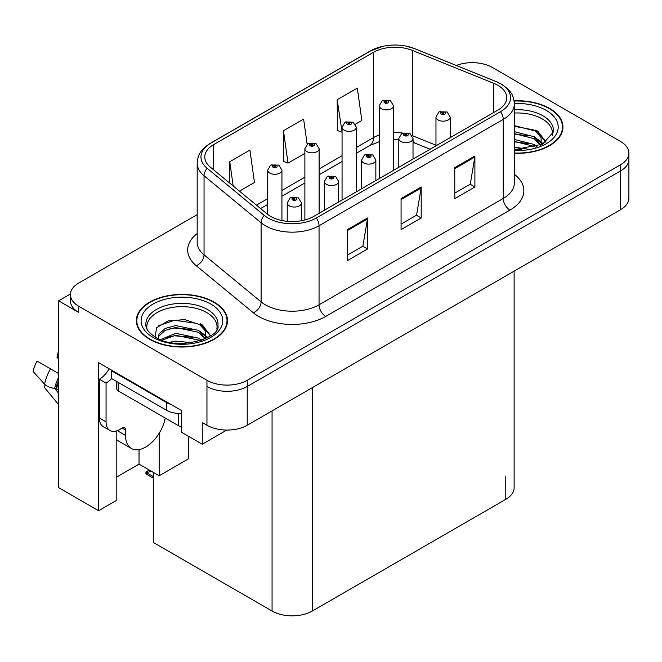 <?xml version="1.0" encoding="UTF-8"?>
<svg xmlns="http://www.w3.org/2000/svg" width="662" height="662" viewBox="0 0 662 662"><rect width="100%" height="100%" fill="white"/><g stroke="black" fill="none" stroke-linecap="round" stroke-linejoin="round"><path stroke-width="0.99" d="M70.437 294.019L58.62 300.846L58.62 487.637L98.621 510.733L98.621 362.693L181.719 410.672L181.719 432.369L202.258 444.227L202.258 422.53L206.958 425.244A28.474 16.442 0 0 0 247.232 425.244L620.559 209.697A28.474 16.442 0 0 0 628.9 198.07L628.9 159.319A28.474 16.442 0 0 1 620.559 170.945A28.474 16.442 0 0 0 628.9 159.319L628.9 153.121A28.474 16.442 0 0 0 620.559 141.494L492.354 67.474A28.474 16.442 0 0 0 456.292 65.472M226.809 430.052L202.258 444.227M473.297 62.675L472.221 62.054L471.145 62.675M197.177 214.645L78.753 283.022A28.474 16.442 0 0 0 70.412 294.648A28.474 16.442 0 0 0 78.753 306.266L206.958 380.286A28.474 16.442 0 0 0 247.232 380.286L247.232 386.484L620.559 170.945L247.232 386.484A28.474 16.442 0 0 1 206.958 386.484A28.474 16.442 0 0 0 247.232 386.484L247.232 425.244M58.62 300.846L78.753 312.472A28.474 16.442 0 0 1 70.412 300.846L70.412 294.648M514.126 271.147L514.126 487.712A28.474 16.442 180 0 1 505.785 499.338L312.34 611.026A28.474 16.442 180 0 1 272.065 611.026L153.261 542.435L153.261 472.362M116.206 477.327L139.028 464.153L159.161 475.771L188.562 458.799L188.562 436.324M116.206 431.045L116.206 500.58L98.621 510.733M159.161 475.771L159.161 433.279M139.028 464.153L139.028 449.589M514.349 153.286A45.562 26.306 0 0 0 562.957 127.038A45.562 26.306 0 0 0 549.609 108.436A45.562 26.306 0 0 0 514.101 100.806M214.14 302.12A45.562 26.306 0 0 0 164.482 296.419A45.562 26.306 0 0 0 136.355 320.722A45.562 26.306 0 0 0 149.703 339.325A45.562 26.306 0 0 0 199.353 345.026A45.562 26.306 0 0 0 227.48 320.722A45.562 26.306 0 0 0 214.14 302.12M136.827 323.139A45.562 26.306 0 0 0 136.67 323.826M497.857 85.307A30.378 17.535 180 0 1 506.761 97.703A30.378 17.535 180 0 1 497.857 110.107L313.68 216.441A30.378 17.535 180 0 1 267.316 214.099L210.259 167.056A30.378 17.535 180 0 1 204.773 156.993A30.378 17.535 180 0 1 213.669 144.597L373.418 52.364A30.378 17.535 180 0 1 412.318 50.395L493.802 83.338A30.378 17.535 180 0 1 497.857 85.307M500.546 83.751A34.176 19.728 0 0 0 495.979 81.542L414.503 48.599A34.176 19.728 0 0 0 406.294 46.166A34.176 19.728 0 0 0 383.505 46.166A34.176 19.728 0 0 0 370.737 50.809L210.979 143.042A34.176 19.728 0 0 0 207.156 168.314L264.204 215.357A34.176 19.728 0 0 0 316.362 217.988L500.546 111.655A34.176 19.728 0 0 0 500.546 83.751M347.376 229.615L347.376 260.621L367.509 248.995L367.509 217.988L347.376 229.615M347.376 255.118L362.884 246.165L367.427 219.023A7.596 4.386 -120 0 0 367.509 217.988M362.751 246.247L367.509 248.995M454.769 167.61L454.769 198.617L474.902 186.99L474.902 155.992L454.769 167.61M454.769 193.114L470.277 184.16L474.828 157.018A7.596 4.386 -120 0 0 474.902 155.992M470.144 184.243L474.902 186.99M401.073 198.617L401.073 229.615L421.206 217.988L421.206 186.99L401.073 198.617M401.073 224.12L416.58 215.167L421.123 188.016A7.596 4.386 -120 0 0 421.206 186.99M416.448 215.241L421.206 217.988M247.232 380.286L620.559 164.747A28.474 16.442 0 0 0 628.9 153.121M355.403 124.208L361.857 120.484L357.306 88.096L337.173 99.722L337.496 130.538M239.478 191.144L254.456 182.489L249.913 150.1L229.78 161.727L229.78 183.142M307.135 144.192L303.61 119.094L283.477 130.72L283.799 161.536M283.477 130.72L288.02 163.117L304.884 153.377M288.02 163.117L283.477 161.412M337.173 99.722L342.064 131.912M341.716 132.11L337.173 130.414M229.78 161.727L233.173 185.948M227.165 323.826A45.562 26.306 0 0 0 227.008 323.139M562.642 130.141A45.562 26.306 0 0 0 562.485 129.454M281.938 220.545L281.938 170.184A7.116 4.113 180 0 1 277.543 173.982A7.116 4.113 180 0 1 269.782 173.096A7.116 4.113 180 0 1 267.696 170.184L270.535 165.243A4.75 2.855 57.8 0 1 273.067 165.384A2.375 1.374 0 0 0 273.141 167.279A2.375 1.374 0 0 0 276.493 167.279A2.375 1.374 0 0 0 276.493 165.343A2.375 1.374 0 0 0 273.216 165.301L274.176 165.905A0.952 0.546 180 0 1 275.177 166.816A0.952 0.546 180 0 1 274.118 165.939L273.067 165.384M274.176 166.716L274.176 165.905M273.216 165.301A4.75 2.615 -117.9 0 0 270.99 164.979A4.75 2.615 -117.9 0 0 270.783 165.119M274.118 166.683L274.118 165.939M150.514 470.682L149.802 470.268M149.314 470.79L149.72 470.318M301.467 220.744L301.467 202.936A7.116 4.113 180 0 1 297.072 206.734A7.116 4.113 180 0 1 289.311 205.841A7.116 4.113 180 0 1 287.225 202.936L290.072 197.996A4.75 2.855 57.8 0 1 292.596 198.137A2.375 1.374 0 0 0 292.67 200.023A2.375 1.374 0 0 0 296.03 200.023A2.375 1.374 0 0 0 296.03 198.087A2.375 1.374 0 0 0 292.745 198.046L293.705 198.658A0.952 0.546 180 0 1 294.714 199.568A0.952 0.546 180 0 1 293.647 198.691L292.596 198.137M293.705 199.461L293.705 198.658M292.745 198.046A4.75 2.615 -117.9 0 0 290.527 197.731A4.75 2.615 -117.9 0 0 290.32 197.864M293.647 199.428L293.647 198.691M147.353 472.345L146.633 474.306L145.93 473.578L145.93 472.006L147.353 472.345L151.548 471.377M149.281 470.07L145.93 472.006M319.117 213.296L319.117 148.718A7.116 4.113 180 0 1 314.723 152.517A7.116 4.113 180 0 1 306.969 151.623A7.116 4.113 180 0 1 304.884 148.718L307.722 143.778A4.75 2.855 57.8 0 1 310.255 143.919A2.375 1.374 0 0 0 310.321 145.814A2.375 1.374 0 0 0 313.68 145.814A2.375 1.374 0 0 0 313.68 143.877A2.375 1.374 0 0 0 310.395 143.836L311.363 144.44A0.952 0.546 180 0 1 312.365 145.35A0.952 0.546 180 0 1 311.297 144.473L310.255 143.919M311.363 145.251L311.363 144.44M310.395 143.836A4.75 2.615 -117.9 0 0 308.178 143.513A4.75 2.615 -117.9 0 0 307.971 143.646M311.297 145.218L311.297 144.473M356.305 191.831L356.305 127.253A7.116 4.113 180 0 1 351.911 131.051A7.116 4.113 180 0 1 344.149 130.157A7.116 4.113 180 0 1 342.064 127.253L344.91 122.313A4.75 2.855 57.8 0 1 347.434 122.453A2.375 1.374 0 0 0 347.509 124.34A2.375 1.374 0 0 0 350.868 124.34A2.375 1.374 0 0 0 350.868 122.404A2.375 1.374 0 0 0 347.583 122.362L348.543 122.975A0.952 0.546 180 0 1 349.553 123.885A0.952 0.546 180 0 1 348.518 123.761L348.485 123.008L347.434 122.453M348.543 123.777L348.543 122.975M347.583 122.362A4.75 2.615 -117.9 0 0 345.365 122.048A4.75 2.615 -117.9 0 0 345.159 122.18M348.518 123.761A0.952 0.546 180 0 1 348.485 123.008M393.493 170.366L393.493 105.779A7.116 4.113 180 0 1 389.099 109.578A7.116 4.113 180 0 1 381.337 108.684A7.116 4.113 180 0 1 379.252 105.779L382.09 100.839A4.75 2.855 57.8 0 1 384.622 100.98A2.375 1.374 0 0 0 384.696 102.875A2.375 1.374 0 0 0 388.048 102.875A2.375 1.374 0 0 0 388.048 100.938A2.375 1.374 0 0 0 384.771 100.897L385.731 101.501A0.952 0.546 180 0 1 386.732 102.411A0.952 0.546 180 0 1 385.673 101.534L384.622 100.98M385.731 102.312L385.731 101.501M384.771 100.897A4.75 2.615 -117.9 0 0 382.553 100.574A4.75 2.615 -117.9 0 0 382.338 100.707M385.673 102.279L385.673 101.534M338.654 202.026L338.654 181.462A7.116 4.113 180 0 1 334.26 185.261A7.116 4.113 180 0 1 326.498 184.367A7.116 4.113 180 0 1 324.413 181.462L327.251 176.522A4.75 2.855 57.8 0 1 329.784 176.663A2.375 1.374 0 0 0 329.858 178.558A2.375 1.374 0 0 0 333.209 178.558A2.375 1.374 0 0 0 333.209 176.622A2.375 1.374 0 0 0 329.933 176.58L330.892 177.184A0.952 0.546 180 0 1 331.894 178.095A0.952 0.546 180 0 1 330.859 177.979L330.892 177.184M329.933 176.58A4.75 2.615 -117.9 0 0 327.715 176.257A4.75 2.615 -117.9 0 0 327.5 176.398M330.834 177.962L330.834 177.217L329.784 176.663M330.859 177.979A0.952 0.546 180 0 1 330.834 177.217M375.842 180.552L375.842 159.997A7.116 4.113 180 0 1 371.44 163.795A7.116 4.113 180 0 1 363.686 162.902A7.116 4.113 180 0 1 361.601 159.997L364.439 155.057A4.75 2.855 57.8 0 1 366.971 155.198A2.375 1.374 0 0 0 367.038 157.093A2.375 1.374 0 0 0 370.397 157.093A2.375 1.374 0 0 0 370.397 155.148A2.375 1.374 0 0 0 367.112 155.107L368.08 155.719A0.952 0.546 180 0 1 369.082 156.629A0.952 0.546 180 0 1 368.022 155.752L366.971 155.198M368.08 156.522L368.08 155.719M367.112 155.107A4.75 2.615 -117.9 0 0 364.894 154.792A4.75 2.615 -117.9 0 0 364.688 154.925M368.022 156.489L368.022 155.752M413.022 159.087L413.022 138.524A7.116 4.113 180 0 1 408.628 142.322A7.116 4.113 180 0 1 400.874 141.436A7.116 4.113 180 0 1 398.789 138.524L401.627 133.583A4.75 2.855 57.8 0 1 404.151 133.724A2.375 1.374 0 0 0 404.225 135.619A2.375 1.374 0 0 0 407.585 135.619A2.375 1.374 0 0 0 407.585 133.683A2.375 1.374 0 0 0 404.3 133.641L405.26 134.245A0.952 0.546 180 0 1 406.269 135.156A0.952 0.546 180 0 1 405.202 134.278L404.151 133.724M405.26 135.056L405.26 134.245M404.3 133.641A4.75 2.615 -117.9 0 0 402.082 133.319A4.75 2.615 -117.9 0 0 401.875 133.459M405.202 135.023L405.202 134.278M450.21 137.613L450.21 117.058A7.116 4.113 180 0 1 445.816 120.856A7.116 4.113 180 0 1 438.054 119.963A7.116 4.113 180 0 1 435.968 117.058L438.807 112.118A4.75 2.855 57.8 0 1 441.339 112.259A2.375 1.374 0 0 0 441.413 114.154A2.375 1.374 0 0 0 444.765 114.154A2.375 1.374 0 0 0 444.765 112.217A2.375 1.374 0 0 0 441.488 112.176L442.448 112.78A0.952 0.546 180 0 1 443.449 113.69A0.952 0.546 180 0 1 442.39 112.813L441.339 112.259M442.448 113.591L442.448 112.78M441.488 112.176A4.75 2.615 -117.9 0 0 439.27 111.853A4.75 2.615 -117.9 0 0 439.055 111.986M442.39 113.55L442.39 112.813M45.322 384.903L44.015 386.947L58.62 404.639M125.54 430.01L122.18 428.066A4.75 2.739 -60 0 1 124.555 427.834A4.75 2.739 -60 0 1 125.54 430.01L125.54 435.431A28.474 16.442 120 0 0 131.432 448.472A28.474 16.442 120 0 0 145.673 447.057A28.474 16.442 120 0 0 165.235 418.045M118.829 430.78L118.15 431.169L118.829 431.558L118.829 429.986M118.15 431.169A28.474 16.442 -60 0 1 118.167 430.308M58.62 389.984L54.665 388.445A10.443 4.262 -168.4 0 1 44.561 384.175L33.1 371.415A21.829 12.603 120 0 1 37.097 361.121L58.62 373.542M58.62 359.135A13.025 7.522 120 0 0 57.023 357.588L58.62 357.695M58.62 393.22L54.673 388.445A29.757 17.179 120 0 1 58.62 377.191M58.62 349.999L57.023 357.588M122.18 428.066L119.499 429.621A18.983 10.964 -60 0 1 110.008 430.557L103.289 426.684A18.983 10.964 -60 0 1 99.358 417.995L99.358 379.243A18.983 10.964 120 0 0 109.114 368.751M111.597 378.556A18.983 10.964 -60 0 1 106.069 383.116L99.358 379.243M110.008 430.557A18.983 10.964 -60 0 1 106.069 421.868L106.069 383.116M170.779 404.35A18.983 10.964 180 0 1 166.485 402.496L111.439 370.712A18.983 10.964 0 0 0 112.01 370.422M166.485 402.496L166.485 410.241A18.983 10.964 0 0 0 181.719 413.402M111.439 370.712L111.439 378.465L166.485 410.241M514.349 113.037A35.119 20.274 180 0 1 542.228 118.903A35.119 20.274 180 0 1 552.307 135.437M541.193 144.87L541.077 137.506L535.235 131.01L514.349 125.631M514.142 101.079A45.09 26.033 180 0 1 549.278 108.634A45.09 26.033 180 0 1 562.485 127.038A45.09 26.033 180 0 1 514.349 153.013M514.349 147.196L527.167 149M514.349 149.132L521.524 149.604M514.349 139.442L534.176 144.482L536.932 146.608M514.349 141.378L534.176 146.418L535.252 147.154M514.349 131.688L534.176 136.728L540.829 145.044M514.349 133.633L534.176 138.664L540.25 145.301M514.349 126.31L533.241 129.826M535.351 130.811L537.809 132.21L545.91 142.189M514.349 134.063L528.466 135.875M538.289 140.27L542.732 144.101M514.349 141.809L528.466 143.629M514.349 149.562L519.198 149.711M535.781 130.066L537.809 131.242L546.092 142.065M535.566 137.704L543.287 143.803M147.005 329.122A35.119 20.274 180 0 1 166.741 308.641A35.119 20.274 180 0 1 206.751 312.588A35.119 20.274 180 0 1 216.838 329.122M205.725 338.555L205.601 331.19L199.767 324.694L184.756 319.605L168.09 320.905L156.704 327.657L155.057 336.933M213.801 302.319A45.09 26.033 180 0 1 227.008 320.722A45.09 26.033 180 0 1 199.171 344.778A45.09 26.033 180 0 1 150.034 339.134A45.09 26.033 180 0 1 136.827 320.722A45.09 26.033 180 0 1 164.664 296.675A45.09 26.033 180 0 1 213.801 302.319M169.654 342.246L175.778 341.079L191.699 342.684M175.223 343.073L186.047 343.288M160.494 339.589L175.778 333.325L198.699 338.166L201.463 340.293M161.983 340.152L175.778 335.262L198.699 340.103L199.775 340.839M158.35 338.663L158.996 333.971L165.136 328.476L175.778 325.572L198.699 330.412L205.352 338.729M158.259 338.174L158.996 335.907L165.136 330.412L175.778 327.516L198.699 332.349L204.773 338.985M116.76 381.544L116.76 388.933A4.75 2.739 0 0 0 118.15 390.87L178.566 425.74A4.75 2.739 0 0 0 181.719 426.543M158.541 325.754L174.445 320.284L197.773 323.511M199.874 324.496L202.332 325.894L210.442 335.874M167.527 329.378L174.445 328.038L192.99 329.56M202.82 333.954L207.264 337.786M167.527 337.132L174.445 335.791L192.99 337.314M177.697 343.28L183.73 343.396M200.305 323.751L202.332 324.926L210.624 335.75M200.098 331.389L207.818 337.488M620.559 209.697L620.559 164.747M206.958 425.244L206.958 380.286M312.34 611.026L312.34 387.651M505.785 499.338L505.785 476.086M272.065 611.026L272.065 410.903M514.349 174.272A47.465 27.399 180 0 1 509.947 210.086L325.762 316.419A9.491 5.478 60 0 1 319.051 304.793L503.228 198.459A37.966 21.92 0 0 0 514.349 182.96L514.349 103.901A37.966 21.92 180 0 1 503.228 119.408A9.491 5.478 -120 0 0 500.546 111.655M325.762 316.419A47.465 27.399 180 0 1 258.643 316.419A47.465 27.399 180 0 1 253.323 312.762L196.266 265.719A47.465 27.399 180 0 1 197.177 233.562M265.354 304.793A37.966 21.92 0 0 0 319.051 304.793L319.051 225.742A37.966 21.92 180 0 1 261.101 222.813L204.045 175.769A37.966 21.92 180 0 1 197.177 163.2L197.177 242.251A37.966 21.92 0 0 0 204.045 254.829L261.101 301.872A37.966 21.92 0 0 0 265.354 304.793M514.349 103.901C513.72 97.38 513.182 92.001 501.266 84.057L496.277 81.633A9.491 4.444 112 0 0 495.979 81.542M383.505 46.166L370.017 51.115A9.491 5.478 60 0 1 370.737 50.809M210.979 143.042A9.491 5.478 -120 0 0 210.259 143.348C198.617 151.027 197.739 156.604 197.177 163.2M207.156 168.314A9.491 6.347 129.5 0 0 204.045 175.769L204.045 254.829A9.491 6.347 -50.5 0 1 196.266 265.719M406.294 46.166L414.793 48.698A9.491 4.444 112 0 0 414.503 48.599M264.204 215.357A9.491 6.347 129.5 0 0 261.101 222.813L261.101 301.872A9.491 6.347 -50.5 0 1 253.323 312.762M316.362 217.988A9.491 5.478 60 0 1 319.051 225.742L503.228 119.408L503.228 198.459A9.491 5.478 60 0 0 509.947 210.086M78.753 306.266L78.753 312.472M213.669 144.597L213.669 169.861M493.802 83.338L493.802 112.449M412.318 50.395L412.318 135.652A30.378 17.535 0 0 0 412.194 135.602M435.968 145.218L412.318 135.652A17.088 8.002 -68 0 0 412.318 135.818M402.628 133.062A30.378 17.535 0 0 0 393.493 132.499M379.252 134.99A30.378 17.535 0 0 0 373.418 137.622L356.305 147.502M373.418 52.364L373.418 137.622A17.088 9.864 60 0 1 369.884 145.441L356.305 153.278M342.064 155.719L319.117 168.967M304.884 177.184L281.938 190.433M267.696 198.658L256.459 205.146M430.101 149.223L415.719 143.414A17.088 8.002 -68 0 1 413.022 140.261M401.073 199.601L421.123 188.016M454.769 168.595L474.828 157.018M347.376 230.599L367.427 219.023M153.261 476.532L147.353 473.123M125.54 435.431L118.829 431.558M58.62 382.181A28.474 16.442 120 0 0 56.642 388.851M50.502 368.858A32.471 18.751 120 0 0 44.561 384.175M58.62 380.178A28.789 16.624 120 0 0 55.931 388.619M106.069 421.868L99.358 417.995M514.349 109.76A36.096 20.836 180 0 1 542.914 115.792A36.096 20.836 180 0 1 553.399 132.019L542.583 144.184L514.349 149.662M514.349 103.537A40.821 23.567 180 0 1 546.258 110.38A40.821 23.567 180 0 1 554.491 136.86A40.821 23.567 180 0 1 514.349 150.539M542.211 118.928A37.022 21.374 180 0 1 542.881 119.292M145.913 325.704A36.096 20.836 180 0 1 166.915 305.256A36.096 20.836 180 0 1 207.446 309.477A36.096 20.836 180 0 1 217.922 325.704C221.216 337.893 176.415 351.638 155.429 337.157C145.243 330.404 146.244 326.482 145.913 325.704M210.781 304.065A40.821 23.567 180 0 1 210.781 337.388A40.821 23.567 180 0 1 153.054 337.388A40.821 23.567 180 0 1 153.054 304.065A40.821 23.567 180 0 1 210.781 304.065M206.734 312.613A37.022 21.374 180 0 1 207.405 312.977M178.566 425.74L178.566 413.427M118.15 390.87L118.15 382.346M370.017 51.115L210.259 143.348M496.277 81.633L414.793 48.698M415.719 143.414L413.022 142.429M398.789 139.823L393.493 139.715M379.252 141.693L369.884 145.441M342.064 161.495L319.117 174.743M304.884 182.969L281.938 196.217M267.696 204.434L260.58 208.547M281.938 170.184L278.868 165.111L270.99 164.979M267.696 214.405L267.696 170.184M301.467 202.936L298.397 197.855L290.527 197.731M287.225 221.34L287.225 202.936M153.261 478.138L146.633 474.306M319.117 148.718L316.055 143.637L308.178 143.513M304.884 219.974L304.884 148.718M356.305 127.253L353.235 122.172L345.365 122.048M342.064 200.048L342.064 127.253M393.493 105.779L390.423 100.698L382.553 100.574M379.252 178.583L379.252 105.779M338.654 181.462L335.584 176.382L327.715 176.257M324.413 210.243L324.413 181.462M375.842 159.997L372.772 154.916L364.894 154.792M361.601 188.778L361.601 159.997M413.022 138.524L409.952 133.451L402.082 133.319M398.789 167.304L398.789 138.524M450.21 117.058L447.14 111.977L439.27 111.853M435.968 145.839L435.968 117.058M131.432 448.472L116.206 439.676M562.485 127.038L562.485 130.828M227.008 320.722L227.008 324.512M136.827 320.722L136.827 324.512"/></g></svg>
